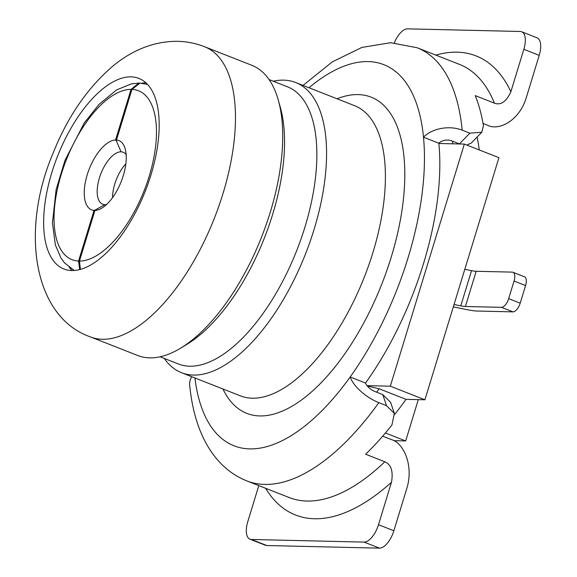 <?xml version="1.0" encoding="UTF-8"?>
<svg xmlns="http://www.w3.org/2000/svg" width="577" height="577" viewBox="0 0 577 577"><rect width="100%" height="100%" fill="white"/><g stroke="black" fill="none" stroke-linecap="round" stroke-linejoin="round"><path stroke-width="0.87" d="M378.498 524.709A18.615 8.59 111.5 0 1 364.101 542.106L379.471 548.15A18.615 8.59 -68.5 0 0 393.867 530.753L378.498 524.709L391.466 482.285C393.37 471.322 391.156 464.485 384.823 461.773A232.711 107.344 111.5 0 1 306.993 501.045A232.711 107.344 111.5 0 1 289.164 497.533L246.884 480.915C229.855 474.157 216.245 461.6 206.054 443.251C197.348 427.276 191.889 407.896 189.674 385.119A27.927 18.363 174.5 0 1 191.766 376.738M251.413 539.473A18.615 8.59 111.5 0 1 249.985 539.192L265.362 545.236A18.615 8.59 -68.5 0 0 266.783 545.517L251.413 539.473L364.101 542.106M249.985 539.192A18.615 8.59 111.5 0 1 247.778 521.651L258.806 485.596M382.702 436.162L391.588 439.652C403.222 442.79 414.005 464.947 406.843 488.33L393.867 530.753M379.471 548.15L266.783 545.517M394.343 413.377L390.593 402.306L382.782 394.618L386.525 405.681L394.343 413.377L391.942 424.975A232.711 107.344 -68.5 0 1 365.609 454.214L384.823 461.773M386.525 405.681L378.844 402.659A27.927 11.886 -144.4 0 1 350.16 376.997A204.785 94.462 111.5 0 1 194.918 377.978M365.537 383.041A204.785 94.462 -68.5 0 0 438.852 143.226L423.482 137.182A204.785 94.462 111.5 0 1 350.16 376.997L365.537 383.041A9.311 3.96 35.6 0 0 375.093 391.595L382.782 394.618M394.351 42.828A18.615 8.59 111.5 0 1 407.528 28.85L520.209 31.483A18.615 8.59 111.5 0 1 521.637 31.764A18.615 8.59 111.5 0 1 523.844 49.305L510.876 91.729C506.382 101.675 500.908 105.497 494.453 103.182L475.239 95.631A232.711 107.344 -68.5 0 1 483.447 125.678L481.781 132.241L471.359 142.988L466.836 145.072M459.638 143.976L451.748 140.875A9.311 6.123 174.5 0 0 438.852 143.226M521.637 31.764L537.014 37.808A18.615 8.59 -68.5 0 1 539.214 55.349L526.246 97.773C519.112 121.163 498.55 131.001 487.695 125.296L483.064 123.478M481.781 132.241L469.844 133.164L459.436 143.897M308.983 87.754A204.785 94.462 111.5 0 1 423.482 137.182A27.927 18.363 -5.5 0 1 462.163 130.142L469.844 133.164M273.267 81.22A155.913 71.916 111.5 0 1 283.675 80.153A155.913 71.916 111.5 0 1 295.626 82.504A155.913 71.916 111.5 0 1 314.09 229.379A155.913 71.916 111.5 0 1 193.504 375.079A155.913 71.916 -68.5 0 1 181.56 372.728A155.913 71.916 -68.5 0 1 164.308 358.447M269.062 79.568L287.303 86.738A148.931 68.699 111.5 0 1 304.945 227.035A148.931 68.699 111.5 0 1 189.761 366.215A148.931 68.699 111.5 0 1 178.351 363.964L160.103 356.795M278.294 100.117L280.321 107.315A148.931 68.699 111.5 0 1 272.661 214.348A148.931 68.699 -68.5 0 1 187.244 344.137L180.853 348.032A155.913 71.916 111.5 0 1 149.695 357.863A155.913 71.916 111.5 0 1 137.744 355.504L90.459 336.918A155.913 71.916 111.5 0 0 102.403 339.276A155.913 71.916 111.5 0 0 103.24 339.283A155.913 71.916 111.5 0 0 222.989 193.576A155.913 71.916 111.5 0 0 204.518 46.701L251.81 65.288A155.913 71.916 111.5 0 1 278.294 100.117A155.913 71.916 111.5 0 1 270.274 212.163A155.913 71.916 111.5 0 1 180.853 348.032M150.994 174.86A102.389 47.227 111.5 0 1 72.349 270.548A102.389 47.227 111.5 0 1 63.953 268.997A102.389 47.227 111.5 0 1 51.829 172.545A102.389 47.227 111.5 0 1 130.467 76.849A102.389 47.227 111.5 0 1 131.015 76.856A102.389 47.227 111.5 0 1 138.862 78.407A102.389 47.227 111.5 0 1 150.994 174.86M141.61 83.218A102.389 47.227 111.5 0 1 145.765 82.893A102.389 47.227 111.5 0 1 145.974 82.893M69.24 267.339A102.389 47.227 -68.5 0 0 72.219 270.548M147.467 84.379L139.995 83.11L131.945 89.385A90.755 41.861 111.5 0 1 149.198 176.245A90.755 41.861 111.5 0 1 79.46 261.056L80.434 269.394M139.396 83.11L138.812 83.081L131.044 89.37L115.566 139.995A37.231 17.173 -68.5 0 0 87.221 174.788A37.231 17.173 -68.5 0 0 94.037 210.403L78.559 261.035L79.669 269.596M115.566 139.995L116.518 141.177L116.467 140.016L131.945 89.385M94.037 210.403L95.522 209.848L94.938 210.425A37.231 17.173 -68.5 0 0 101.927 208.081A37.231 17.173 -68.5 0 0 125.195 148.873A37.231 17.173 -68.5 0 0 116.467 140.016M106.579 204.482A27.927 12.882 111.5 0 1 104.863 204.64A27.927 12.882 111.5 0 1 102.72 204.222A27.927 12.882 111.5 0 1 100.138 175.711A27.927 12.882 111.5 0 1 121.011 151.823A27.927 12.882 111.5 0 1 123.153 152.241A27.927 12.882 111.5 0 1 126.154 154.672M112.558 197.601A27.927 12.882 111.5 0 1 125.851 163.796M394.646 414.466A209.437 96.604 -68.5 0 0 406.02 399.349L424.91 399.789L498.925 157.68L464.334 144.084L439.674 143.507A200.132 92.313 111.5 0 0 439.559 142.577M479.249 149.948A209.437 96.604 -68.5 0 0 477.092 137.074M452.57 141.199A209.437 96.604 111.5 0 1 452.858 143.817M367.037 385.645L390.319 386.193L464.334 144.084M418.303 399.63L405.674 440.943L393.759 440.662M405.674 440.943L385.422 432.981M367.325 386.006L379.118 388.775L406.02 399.349M379.118 388.775A209.437 96.604 111.5 0 1 376.651 392.209M390.319 386.193L424.91 399.789M476.176 271.277L512.232 272.12A9.311 4.291 111.5 0 1 512.946 272.265A9.311 4.291 111.5 0 1 514.049 281.028L508.662 298.641A9.311 4.291 111.5 0 1 501.463 307.339L465.408 306.495L476.176 271.277A13.963 2.063 17 0 1 471.546 270.656L464.802 269.3M454.034 304.512L460.778 305.868A13.963 2.063 -163 0 0 465.408 306.495M453.313 306.885L467.687 309.777A27.927 4.126 17 0 0 476.934 311.025L512.996 311.868A9.311 4.291 -68.5 0 0 520.194 303.17L508.662 298.641M512.946 272.265L524.479 276.794A9.311 4.291 -68.5 0 1 525.575 285.565L520.194 303.17M94.938 210.425L79.46 261.056M265.571 488.257A246.675 113.777 -68.5 0 0 391.466 482.285M378.844 402.659A232.711 107.344 111.5 0 1 264.713 484.428A232.711 107.344 111.5 0 1 246.884 480.915M222.96 388.999A169.876 78.357 -68.5 0 0 258.878 415.909A169.876 78.357 111.5 0 0 259.823 415.938A169.876 78.357 -68.5 0 0 390.925 258.114A169.876 78.357 -68.5 0 0 359.009 94.628A169.876 78.357 111.5 0 0 358.072 94.599A169.876 78.357 -68.5 0 0 337.026 98.782M494.453 103.182A232.711 107.344 -68.5 0 0 459.407 64.364L417.128 47.747A232.711 107.344 111.5 0 1 462.163 130.142M539.214 55.349L523.844 49.305M510.876 91.729A246.675 113.777 -68.5 0 0 435.815 55.096M295.626 82.504L354.451 105.627A155.913 71.916 111.5 0 1 368.883 264.821A155.913 71.916 111.5 0 1 252.329 398.202A155.913 71.916 111.5 0 1 251.464 398.173A155.913 71.916 111.5 0 1 240.385 395.844L181.56 372.728M70.488 268.803A137.297 63.333 111.5 0 1 70.437 268.211M143.074 83.398A137.297 63.333 111.5 0 1 143.514 82.994M79.402 261.251L78.559 261.035A90.755 41.861 111.5 0 1 61.306 174.182A90.755 41.861 111.5 0 1 131.044 89.37L131.888 89.586M95.522 209.848L104.863 204.64M121.011 151.823L116.518 141.177M512.996 311.868L501.463 307.339M460.778 305.868L471.546 270.656M525.575 285.565L514.049 281.028M417.128 47.747L390.571 42.712L361.858 47.437L332.323 61.869L303.026 85.418M204.518 46.701C195.956 43.347 187.027 41.558 177.73 41.335C151.376 40.996 128.859 52.601 112.457 66.463C87.221 88.202 67.379 117.232 52.925 153.547C20.303 230.317 33.206 317.004 90.459 336.918M138.812 83.081L131.246 83.896L116.54 89.962L99.028 104.365L84.228 123.024L64.963 160.406L56.113 189.66L52.457 222.989L55.37 244.965L61.032 258.143L64.523 262.881L74.318 270.483"/></g></svg>

